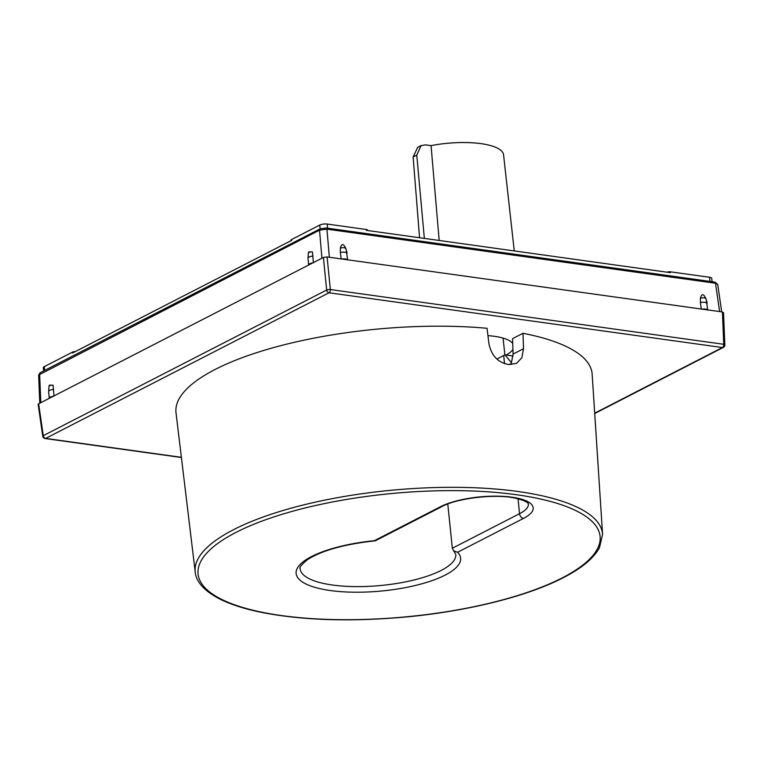 <?xml version="1.0" encoding="UTF-8"?>
<svg xmlns="http://www.w3.org/2000/svg" width="763" height="763" viewBox="0 0 763 763"><rect width="100%" height="100%" fill="white"/><g stroke="black" fill="none" stroke-linecap="round" stroke-linejoin="round"><path stroke-width="1.14" d="M506.222 355.033A47.125 14.487 174.7 0 0 512.946 349.33M512.736 343.436A47.125 14.487 174.7 0 0 487.948 335.634M723.019 313.068L722.408 311.972L723.744 344.294A2.67 1.545 97.9 0 1 722.418 347.537A2.67 2.012 62.8 0 0 723.4 347.375A2.67 2.67 0 0 0 724.85 344.895A2.67 0.801 177.6 0 0 723.744 344.294L330.35 289.539L327.108 256.95L323.398 257.446L326.65 290.035A2.67 2.012 62.8 0 0 329.025 292.773A2.67 1.545 -82.1 0 0 330.35 289.539A2.67 0.696 174.3 0 0 326.65 290.035L43.272 435.673A2.67 0.839 171.7 0 0 42.776 436.274A2.67 2.67 0 0 0 45.055 438.525A2.67 1.545 -82.1 0 0 45.656 438.41A2.67 2.012 -117.2 0 1 43.272 435.673L38.646 403.789L49.28 398.324A5.331 1.64 -5.3 0 1 49.252 398.21A5.331 1.64 -5.3 0 1 53.391 396.216L49.28 398.324M327.108 256.95L341.862 259A5.331 1.64 -5.3 0 1 347.575 259.792L341.862 259M347.575 259.792L701.95 309.12A5.331 1.64 -5.3 0 1 707.654 309.912L701.95 309.12M707.654 309.912L722.408 311.972M53.391 396.216L308.662 265.019A5.331 1.64 -5.3 0 1 308.634 264.904A5.331 1.64 -5.3 0 1 312.773 262.911L308.662 265.019M312.773 262.911L323.398 257.446M38.646 403.789L38.15 404.352L42.776 436.274M707.759 310.102L706.128 299.048C703.62 293.574 701.722 293.316 700.424 298.257L700.386 302.51A5.331 1.64 -5.3 0 1 707.158 303.455M701.331 309.206L700.386 302.51M347.67 259.973L346.04 248.929C343.541 243.454 341.643 243.197 340.336 248.137L340.308 252.391A5.331 1.64 -5.3 0 1 347.07 253.335M341.242 259.086L340.308 252.391M291.104 240.669L291.056 240.097A2.67 0.82 -5.3 0 1 291.552 239.553L319.773 225.056A5.331 1.64 -5.3 0 1 327.193 224.055L366.364 229.51A2.67 0.82 -5.3 0 1 367.461 230.064L367.508 230.502M43.644 370.942L43.338 367.699A5.331 1.64 -5.3 0 1 44.34 366.602L72.552 352.105A2.67 0.82 -5.3 0 1 75.346 351.552M291.552 239.553L291.628 240.393L72.638 352.945L72.552 352.105M666.986 272.181A2.67 0.82 -5.3 0 1 670.381 271.828L709.552 277.274A5.331 1.64 -5.3 0 1 711.755 278.381L712.07 281.7M670.381 271.828L670.458 272.668L366.44 230.35L366.364 229.51M419.574 237.751L413.126 157.006L416.77 155.127L421.1 145.59L425.687 144.875L431.066 145.619A54.602 16.786 -5.3 0 1 503.57 154.841L514.262 250.922M431.066 145.619L439.183 240.479M413.126 157.006L417.666 147.354M416.77 155.127L424.352 238.409M40.811 402.683L39.628 374.004A1.774 1.345 62.8 0 1 40.258 372.678L38.627 375.053L319.525 230.159L326.936 229.158L715.503 283.245L717.706 284.294L721.703 311.867M313.393 262.825L312.429 251.885L308.729 251.885L308.338 253.45A5.331 2.632 13.8 0 1 312.429 251.885M54.011 396.131L53.048 385.191L49.337 385.191L48.956 386.755A5.331 2.632 13.8 0 1 53.048 385.191M447.786 503.99L452.335 548.244L453.68 550.838L457.59 552.269A82.595 25.389 174.7 0 1 382.368 590.934A82.595 25.389 174.7 0 1 325.353 589.751A82.595 25.389 174.7 0 1 300.422 564.191A82.595 25.389 174.7 0 1 374.375 540.69L375.434 540.738L441.958 506.546A4.444 3.357 -117.2 0 1 440.318 506.804A51.474 15.823 174.7 0 1 527.824 501.663A51.474 15.823 174.7 0 1 523.523 518.382L457.59 552.269M496.885 359.039L503.704 355.529L504.515 363.627M503.704 355.529A45.57 14.011 -5.3 0 0 504.963 354.852L513.098 356.025M504.963 354.852L511.572 362.816M602.579 534.338L599.489 547.643C593.748 558.258 581.673 568.282 563.247 577.725C526.699 596.714 465.554 611.745 402.893 617.257C347.432 621.998 299.373 620.176 258.724 611.812C243.75 608.597 231.208 604.544 221.089 599.67C201.785 590.047 195.881 579.899 195.233 572.126A204.551 62.871 -5.3 0 1 233.526 529.694A204.551 62.871 -5.3 0 1 438.391 487.471A204.551 62.871 -5.3 0 1 597.076 521.453A204.551 62.871 -5.3 0 1 602.579 534.338L592.155 374.213A208.967 64.226 174.7 0 0 522.979 333.297L512.564 338.658L513.108 354.07L523.523 348.72L522.979 333.297M523.523 348.72L521.863 357.704L516.522 363.417L509.121 364.542A208.041 63.939 174.7 0 0 507.443 364.313C497.552 362.053 491.391 355.253 488.969 343.913L487.042 328.3A208.967 64.226 174.7 0 0 215.137 369.464A208.967 64.226 174.7 0 0 176.015 412.812L195.233 572.126M513.108 354.07L511.239 363.512L509.207 364.552M594.692 413.174L722.418 347.537L329.025 292.773L45.656 438.41L181.384 457.304M714.321 282.148A1.774 1.03 97.9 0 1 714.721 282.072A1.774 1.03 97.9 0 1 715.503 283.245L719.614 311.581M325.753 228.061A1.774 1.03 97.9 0 1 326.154 227.984A1.774 1.03 97.9 0 1 326.936 229.158L329.349 257.255M40.258 372.678L320.155 228.833L326.154 227.984L714.721 282.072L717.706 284.294M320.126 228.852L319.773 225.056M44.693 370.408L44.34 366.602M709.933 281.404L709.552 277.274M327.575 228.185L327.193 224.055M504.877 354.9L503.075 338.104M320.155 228.833A1.774 1.345 62.8 0 0 319.525 230.159L321.929 258.199M308.634 264.904L308.014 258.171A5.331 1.64 -5.3 0 1 313.088 256.044M49.252 398.21L48.632 391.476A5.331 1.64 -5.3 0 1 53.706 389.359M700.424 298.257A5.331 2.976 -20.5 0 1 706.128 299.048M340.336 248.137A5.331 2.976 -20.5 0 1 346.04 248.929M562.264 577.877A201.89 62.051 -5.3 0 1 361.681 619.508A201.89 62.051 -5.3 0 1 204.236 586.938A201.89 62.051 -5.3 0 1 235.901 532.45A201.89 62.051 -5.3 0 1 438.105 490.781A201.89 62.051 -5.3 0 1 594.72 524.315A201.89 62.051 -5.3 0 1 562.264 577.877M374.375 540.69L440.318 506.804M375.081 540.833C344.332 544.21 321.786 550.495 307.432 559.68C301.347 564.734 298.924 567.767 300.164 568.788A78.15 24.025 174.7 0 0 327.813 584.286A78.15 24.025 174.7 0 0 332.487 585.021A78.15 24.025 174.7 0 0 414.547 579.851A78.15 24.025 174.7 0 0 455.797 554.348L453.68 550.838M518.048 498.735L519.546 513.709A47.029 14.459 174.7 0 0 528.358 504.038C527.595 504.686 531.792 502.044 514.319 497.934C494.062 493.747 456.961 498.277 441.958 506.546M452.335 548.244L519.546 513.709A4.444 3.357 -117.2 0 0 523.523 518.382M45.055 438.525L181.413 457.504M594.711 413.517L723.4 347.375M724.85 344.895L723.515 312.534M417.561 147.402L420.966 145.657M308.014 258.171L308.338 253.45M48.632 391.476L48.956 386.755M38.627 375.053L39.781 403.207M707.053 302.568L706.843 301.395M346.965 252.448L346.755 251.275"/></g></svg>
